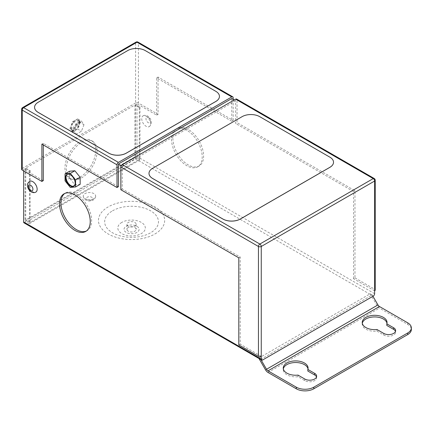<?xml version="1.0" encoding="UTF-8"?>
<svg xmlns="http://www.w3.org/2000/svg" width="433" height="433" viewBox="0 0 433 433"><rect width="100%" height="100%" fill="white"/><g stroke="black" fill="none" stroke-linecap="round" stroke-linejoin="round"><path stroke-width="0.32" stroke-dasharray="2.17 1.62" d="M72.506 130.43L79.418 121.83A5.743 3.318 -60 0 1 75.586 130.284A5.743 3.318 -60 0 1 72.712 130.571A5.743 3.318 -60 0 1 72.506 130.43L71.981 130.127L71.597 130.604L72.998 131.416L72.241 130.333L79.84 120.883L80.598 121.96L72.998 131.416M83.986 124.704L81.453 131.231L76.387 134.154L73.854 130.549L76.387 124.022L81.453 121.099L83.986 124.704L80.121 122.474L79.196 121.153L78.893 121.527A5.743 3.318 -60 0 1 75.055 129.981A5.743 3.318 -60 0 1 72.187 130.263A5.743 3.318 -60 0 1 71.981 130.127M74.021 186.103A6.825 3.94 -120 0 0 74.297 185.968A6.825 3.94 -120 0 0 75.342 180.496A6.825 3.94 -120 0 0 70.882 174.483A6.825 3.94 -120 0 0 67.472 174.147A6.825 3.94 -120 0 0 67.218 174.315M93.837 198.655A6.203 3.583 180 0 1 87.071 199.434A6.203 3.583 180 0 1 83.244 196.122A6.203 3.583 180 0 1 85.063 193.589A6.203 3.583 180 0 1 91.823 192.815A6.203 3.583 180 0 1 95.655 196.122A6.203 3.583 180 0 1 93.837 198.655M146.132 116.179A6.203 3.583 60 0 1 150.186 121.646A6.203 3.583 60 0 1 149.239 126.62A6.203 3.583 60 0 1 146.132 126.312A6.203 3.583 60 0 1 142.078 120.845A6.203 3.583 60 0 1 143.031 115.871A6.203 3.583 60 0 1 146.132 116.179M29.66 181.324A6.203 3.583 -120 0 0 28.708 186.298A6.203 3.583 -120 0 0 32.762 191.765A6.203 3.583 -120 0 0 35.863 192.073M128.32 231.233A4.59 2.652 180 0 1 126.977 229.355A4.59 2.652 180 0 1 129.808 226.908A4.59 2.652 180 0 1 134.815 227.482A4.59 2.652 180 0 1 136.157 229.355A4.59 2.652 180 0 1 133.326 231.807A4.59 2.652 180 0 1 128.32 231.233M128.32 226.167A4.59 2.652 180 0 1 126.977 224.289A4.59 2.652 180 0 1 129.808 221.842A4.59 2.652 180 0 1 134.815 222.416A4.59 2.652 180 0 1 136.157 224.289A4.59 2.652 180 0 1 133.326 226.74A4.59 2.652 180 0 1 128.32 226.167M80.322 141.51A21.715 12.541 -60 0 1 91.179 140.433A21.715 12.541 -60 0 1 94.508 157.834A21.715 12.541 -60 0 1 80.322 176.973A21.715 12.541 -60 0 1 69.464 178.05A21.715 12.541 -60 0 1 66.135 160.643A21.715 12.541 -60 0 1 80.322 141.51M81.723 142.322A21.715 12.541 -60 0 1 92.586 141.245A21.715 12.541 -60 0 1 95.915 158.646A21.715 12.541 -60 0 1 81.723 177.784A21.715 12.541 -60 0 1 70.866 178.856A21.715 12.541 -60 0 1 67.537 161.455A21.715 12.541 -60 0 1 81.723 142.322M188.252 129.451A21.715 12.541 -120 0 0 177.395 128.374A21.715 12.541 -120 0 0 174.066 145.775A21.715 12.541 -120 0 0 188.252 164.913A21.715 12.541 -120 0 0 199.11 165.991A21.715 12.541 -120 0 0 202.438 148.589A21.715 12.541 -120 0 0 188.252 129.451M186.85 130.263A21.715 12.541 -120 0 0 175.993 129.186A21.715 12.541 -120 0 0 172.664 146.587A21.715 12.541 -120 0 0 186.85 165.725A21.715 12.541 -120 0 0 197.708 166.802A21.715 12.541 -120 0 0 201.036 149.401A21.715 12.541 -120 0 0 186.85 130.263M86.421 231A21.715 12.541 -120 0 0 87.141 230.632A21.715 12.541 -120 0 0 90.47 213.231A21.715 12.541 -120 0 0 76.284 194.098A21.715 12.541 -120 0 0 65.426 193.021A21.715 12.541 -120 0 0 64.75 193.464M316.507 376.986A6.95 4.011 180 0 1 316.647 377.798A6.95 4.011 180 0 1 312.361 381.5A6.95 4.011 180 0 1 304.783 380.634L298.018 376.726A12.411 7.166 180 0 1 286.884 374.756A12.411 7.166 180 0 1 283.247 369.69A12.411 7.166 180 0 1 283.328 368.878M298.018 376.726L298.018 375.102M362.302 323.283A12.411 7.166 0 0 0 362.226 324.095A12.411 7.166 0 0 0 365.858 329.161A12.411 7.166 0 0 0 376.991 331.126L376.991 329.508M219.444 96.397A12.411 7.166 0 0 0 215.807 91.352L145.255 50.623A12.411 7.166 0 0 0 127.708 50.623L38.201 102.296A12.411 7.166 0 0 0 34.57 107.341M333.518 162.256A12.411 7.166 0 0 0 329.881 157.211L259.681 116.683A12.411 7.166 0 0 0 242.134 116.683L152.627 168.356A12.411 7.166 0 0 0 148.995 173.406M231.779 98.545L231.779 121.245L233.181 120.434L158.067 77.069L158.067 114.355L138.414 103.005L138.414 43.019L233.181 97.734M374.632 290.862L353.572 278.7L354.979 277.889L354.979 190.753L237.04 122.663L237.04 99.963L374.632 179.403L374.632 289.239A1.986 1.147 180 0 1 375.216 290.05M354.979 277.889L374.632 289.239M77.588 118.869L72.522 121.792L69.989 128.325L70.833 129.527L71.218 129.045A5.743 3.318 -60 0 1 72.901 122.561A5.743 3.318 -60 0 1 77.929 120.314A5.743 3.318 -60 0 1 78.129 120.45L78.433 120.071L77.588 118.869L81.453 121.099M135.605 103.005L22.229 168.459L22.229 108.477L135.605 43.019L135.605 103.005A1.986 1.147 180 0 1 138.414 103.005M258.761 358.134L370.199 293.79L372.185 294.938L261.256 359.146L260.747 359.282L258.761 358.134L258.972 358.502M259.27 357.999L25.038 222.773L135.605 158.938L369.831 294.169M69.616 171.23L69.616 178.25L74.882 184.804L80.148 184.334M23.636 170.894L23.636 169.271L25.038 168.459L29.428 170.992L30.131 170.586L25.742 168.053L134.901 105.03L134.901 156.908L25.742 219.932L25.742 168.053M261.261 356.316L240.201 344.154L240.201 257.018L122.268 188.929L122.268 166.229L121.272 165.655M118.404 186.699L43.289 143.334L43.289 144.952M43.289 180.621L23.636 169.271M231.779 121.245L156.665 77.875L156.665 115.162L137.007 103.817L137.007 156.502A1.986 1.147 -60 0 1 135.605 158.938M234.237 99.963L235.639 100.775L235.639 123.47L237.04 122.663M353.572 278.7L353.572 191.559L235.639 123.47M370.199 293.79L376.964 305.509A4.963 2.863 -120 0 0 379.449 308.128L407.713 324.447A12.411 7.166 180 0 1 411.35 329.513M386.815 325.454A12.411 7.166 0 0 0 387.042 324.095A12.411 7.166 0 0 0 386.961 323.283M376.991 331.126L383.757 335.039A6.95 4.011 0 0 0 391.335 335.905A6.95 4.011 0 0 0 395.621 332.198A6.95 4.011 0 0 0 395.481 331.391M307.987 368.878A12.411 7.166 180 0 1 308.069 369.69A12.411 7.166 180 0 1 307.841 371.049M25.038 222.773A1.986 1.147 -60 0 1 24.048 222.871M233.181 120.434L233.181 99.357M240.201 344.154L238.799 344.966M21.65 169.271A1.986 1.147 180 0 1 22.229 168.459M156.665 115.162L158.067 114.355M30.131 170.586L30.131 222.465L139.291 159.441L139.291 107.563L139.989 107.162L135.605 104.629L137.007 103.817M139.291 107.563L134.901 105.03M236.629 99.054A1.986 1.147 -60 0 1 237.04 99.963M122.268 166.229L235.639 100.775M122.268 188.929L120.861 189.735M240.201 257.018L238.799 257.83M43.289 143.334L41.887 144.14M353.572 191.559L354.979 190.753M156.665 77.875L158.067 77.069M135.605 104.629L135.605 157.314L25.038 221.149L25.038 168.459M260.958 359.65L260.747 359.282M372.965 296.28L372.185 294.938M139.291 159.441L134.901 156.908M30.131 222.465L25.742 219.932M139.989 107.162L139.989 159.847L29.428 223.682L29.428 170.992M29.428 223.682L25.038 221.149M139.989 159.847L135.605 157.314M70.319 187.435L74.882 184.804M65.053 180.886L69.616 178.25M80.121 122.474L77.588 129.002L72.522 131.924L76.387 134.154M77.588 129.002L81.453 131.231M70.833 129.527L72.241 130.333M72.522 131.924L71.597 130.604M69.989 128.325L73.854 130.549M72.522 121.792L76.387 124.022M79.84 120.883L78.433 120.071M79.196 121.153L80.598 121.96M78.66 120.753L71.748 129.348A5.743 3.318 -60 0 1 73.426 122.864A5.743 3.318 -60 0 1 78.454 120.618A5.743 3.318 -60 0 1 78.66 120.753L78.129 120.45M71.218 129.045L71.748 129.348M78.893 121.527L79.418 121.83M91.731 199.873A3.226 1.862 180 0 1 87.168 199.873A3.226 1.862 180 0 1 87.168 197.237A3.226 1.862 180 0 1 91.731 197.237A3.226 1.862 180 0 1 91.731 199.873M148.238 117.392A3.226 1.862 60 0 1 150.522 121.343A3.226 1.862 60 0 1 148.238 122.663A3.226 1.862 60 0 1 145.959 118.712A3.226 1.862 60 0 1 148.238 117.392M112.542 210.817A26.906 15.534 180 0 1 150.592 210.817A26.906 15.534 180 0 1 150.592 232.781A26.906 15.534 180 0 1 112.542 232.781A26.906 15.534 180 0 1 112.542 210.817M154.976 233.955A33.108 19.117 0 0 0 154.976 206.925A33.108 19.117 0 0 0 108.158 206.925A33.108 19.117 0 0 0 108.158 233.955A33.108 19.117 0 0 0 154.976 233.955M136.904 232.434A7.545 4.357 180 0 1 126.236 232.434A7.545 4.357 180 0 1 126.236 226.275A7.545 4.357 180 0 1 136.904 226.275A7.545 4.357 180 0 1 136.904 232.434M121.846 222.389A13.748 7.935 0 0 0 121.846 233.614A13.748 7.935 0 0 0 141.288 233.614A13.748 7.935 0 0 0 141.288 222.389A13.748 7.935 0 0 0 121.846 222.389M374.632 293.698L137.007 156.502M268.005 372.467L379.449 308.128M371.817 295.311L373.23 296.129M262.663 359.964L261.256 359.146M138.003 42.115A1.986 1.147 -60 0 1 138.414 43.019A1.986 1.147 0 0 0 135.605 43.019A1.986 1.147 -120 0 1 136.016 42.115M22.64 107.568A1.986 1.147 -120 0 0 22.229 108.477A1.986 1.147 180 0 0 21.65 109.289M375.216 180.215A1.986 1.147 0 0 0 374.632 179.403A1.986 1.147 -60 0 0 374.22 178.493M265.521 369.847L376.964 305.509M407.713 322.829L407.713 324.447M383.757 335.039L383.757 333.415M304.783 380.634L304.783 379.01M72.712 130.571L72.187 130.263M67.472 174.147L66.947 174.45M83.244 196.122C84.126 200.273 85.279 199.472 86.822 200.539C89.068 201.242 91.201 201.074 93.219 200.019C94.854 198.964 95.666 197.665 95.655 196.122M149.239 126.62C152.389 123.778 151.122 123.178 151.269 121.31C150.76 119.01 149.542 117.251 147.621 116.028C145.889 115.14 144.357 115.086 143.031 115.871M126.977 224.289L126.977 229.355M92.586 141.245L91.179 140.433M175.993 129.186L177.395 128.374M65.426 193.021L64.024 193.832M283.247 369.69L283.247 368.066M362.226 324.095L362.226 322.471M387.042 324.095L387.042 322.471M395.621 332.198L395.621 330.579M308.069 369.69L308.069 368.066M316.647 377.798L316.647 376.174M87.141 230.632L85.739 231.444M197.708 166.802L199.11 165.991M70.866 178.856L69.464 178.05M136.157 224.289L136.157 229.355M74.297 185.968L73.772 186.271M78.454 120.618L77.929 120.314"/><path stroke-width="0.65" d="M70.357 174.786A6.825 3.94 -120 0 0 66.947 174.45A6.825 3.94 -120 0 0 65.897 179.917A6.825 3.94 -120 0 0 70.357 185.936A6.825 3.94 -120 0 0 73.772 186.271A6.825 3.94 -120 0 0 74.817 180.799A6.825 3.94 -120 0 0 70.357 174.786M67.218 174.315A6.825 3.94 -120 0 0 66.498 179.857A6.825 3.94 -120 0 0 70.882 185.627A6.825 3.94 -120 0 0 74.021 186.103M35.863 192.073A6.203 3.583 -120 0 0 36.816 187.099A6.203 3.583 -120 0 0 32.762 181.633A6.203 3.583 -120 0 0 29.66 181.324C26.505 184.166 27.777 184.767 27.625 186.634C28.134 188.934 29.352 190.693 31.273 191.911C33.005 192.799 34.537 192.853 35.863 192.073M74.882 194.904A21.715 12.541 -120 0 0 64.024 193.832A21.715 12.541 -120 0 0 60.696 211.234A21.715 12.541 -120 0 0 74.882 230.372A21.715 12.541 -120 0 0 85.739 231.444A21.715 12.541 -120 0 0 89.068 214.043A21.715 12.541 -120 0 0 74.882 194.904M64.75 193.464A21.715 12.541 -120 0 0 62.298 211.06A21.715 12.541 -120 0 0 76.284 229.56A21.715 12.541 -120 0 0 86.421 231M286.884 373.132A12.411 7.166 180 0 1 283.247 368.066A12.411 7.166 180 0 1 290.911 361.447A12.411 7.166 180 0 1 304.431 363A12.411 7.166 180 0 1 308.069 368.066A12.411 7.166 180 0 1 307.841 369.43L314.612 373.338A6.95 4.011 180 0 1 316.647 376.174A6.95 4.011 180 0 1 312.361 379.882A6.95 4.011 180 0 1 304.783 379.01L298.018 375.102A12.411 7.166 180 0 1 286.884 373.132M283.328 368.878A12.411 7.166 180 0 1 291.566 362.924A12.411 7.166 180 0 1 304.431 364.624A12.411 7.166 180 0 1 307.987 368.878M383.411 317.405A12.411 7.166 0 0 0 369.885 315.852A12.411 7.166 0 0 0 362.226 322.471A12.411 7.166 0 0 0 365.858 327.537A12.411 7.166 0 0 0 376.991 329.508L383.757 333.415A6.95 4.011 0 0 0 391.335 334.287A6.95 4.011 0 0 0 395.621 330.579A6.95 4.011 0 0 0 393.586 327.743L386.815 323.835A12.411 7.166 0 0 0 387.042 322.471A12.411 7.166 0 0 0 383.411 317.405M386.961 323.283A12.411 7.166 0 0 0 383.411 319.029A12.411 7.166 0 0 0 370.54 317.329A12.411 7.166 0 0 0 362.302 323.283M118.404 162.38L231.779 96.927L137.007 42.212L23.636 107.665L118.404 162.38A1.986 1.147 120 0 0 117.002 164.811L117.002 187.511L41.887 144.14L41.887 181.432L22.229 170.082A1.986 1.147 180 0 1 21.65 169.271L21.65 109.289A1.986 1.147 180 0 0 22.229 110.096L22.229 170.082M34.57 107.362L34.57 107.319A12.411 7.166 0 0 0 38.201 112.385L108.753 153.12A12.411 7.166 0 0 0 126.301 153.12L215.807 101.446A12.411 7.166 0 0 0 219.444 96.38A12.411 7.166 0 0 0 215.807 91.314L145.255 50.58A12.411 7.166 0 0 0 127.708 50.58L38.201 102.253A12.411 7.166 0 0 0 34.57 107.319A12.411 7.166 0 0 0 34.57 107.362A12.411 7.166 0 0 0 38.201 112.428L108.753 153.158A12.411 7.166 0 0 0 126.301 153.158L215.807 101.484A12.411 7.166 0 0 0 219.444 96.418A12.411 7.166 0 0 0 219.444 96.397M235.639 99.157L122.268 164.61L259.86 244.044L373.23 178.591L235.639 99.157A1.986 1.147 -60 0 1 236.629 99.054L374.22 178.493A1.986 1.147 -60 0 0 373.23 178.591A1.986 1.147 60 0 1 374.632 181.021L261.261 246.48L261.261 356.316A1.986 1.147 180 0 1 258.452 356.316L238.799 344.966L238.799 257.83L120.861 189.735L120.861 167.041A1.986 1.147 -60 0 1 122.268 164.61M148.995 173.384L148.995 173.422A12.411 7.166 0 0 0 148.995 173.422A12.411 7.166 0 0 0 152.627 178.488L222.827 219.022A12.411 7.166 0 0 0 240.375 219.022L329.881 167.344A12.411 7.166 0 0 0 333.518 162.278A12.411 7.166 0 0 0 333.518 162.256L333.518 162.24A12.411 7.166 0 0 0 329.881 157.174L259.681 116.645A12.411 7.166 0 0 0 242.134 116.645L152.627 168.318A12.411 7.166 0 0 0 148.995 173.384A12.411 7.166 0 0 0 152.627 178.45L222.827 218.979A12.411 7.166 0 0 0 240.375 218.979L329.881 167.306A12.411 7.166 0 0 0 333.518 162.24M74.882 170.764L69.616 171.23L65.053 173.866L65.053 180.886L70.319 187.435L75.586 186.964L80.148 184.334L80.148 177.314L74.882 170.764L70.319 173.395L65.053 173.866M23.636 221.961L261.261 359.152A1.986 1.147 120 0 0 261.673 360.061L24.048 222.871A1.986 1.147 -60 0 1 23.636 221.961L23.636 170.894M261.261 359.152L261.261 356.316M121.272 165.655L118.404 163.999L118.404 186.699L117.002 187.511M43.289 144.952L43.289 180.621L41.887 181.432M374.632 290.862L374.632 181.021A1.986 1.147 0 0 0 375.216 180.215L375.216 290.05A1.986 1.147 180 0 1 374.632 290.862L374.632 293.698A1.986 1.147 120 0 1 373.23 296.129L262.663 359.964A1.986 1.147 120 0 1 261.673 360.061M118.404 163.999L231.779 98.545L234.237 99.963M313.822 387.167L313.822 388.791A12.411 7.166 180 0 1 296.275 388.791L296.275 387.167A12.411 7.166 0 0 0 313.822 387.167L407.713 332.961A12.411 7.166 0 0 0 411.35 327.895A12.411 7.166 0 0 0 407.713 322.829L379.449 306.51A2.977 1.721 60 0 1 377.96 304.935L372.965 296.28M296.275 387.167L268.005 370.848A2.977 1.721 60 0 1 266.517 369.273L260.958 359.65M411.35 327.895L411.35 329.513A12.411 7.166 180 0 1 407.713 334.579L407.713 332.961M313.822 388.791L407.713 334.579M258.972 358.502L265.521 369.847A4.963 2.863 -120 0 0 268.005 372.467L296.275 388.791M395.481 331.391A6.95 4.011 0 0 0 393.586 329.361L386.815 325.454L386.815 323.835M307.841 369.43L307.841 371.049L314.612 374.956A6.95 4.011 180 0 1 316.507 376.986M233.181 99.357L233.181 97.734A1.986 1.147 120 0 0 232.77 96.824A1.986 1.147 120 0 0 231.779 96.927M75.586 186.964L75.586 179.944L80.148 177.314M75.586 179.944L70.319 173.395M30.656 190.547A3.226 1.862 -120 0 0 32.935 189.232A3.226 1.862 -120 0 0 30.656 185.281A3.226 1.862 -120 0 0 28.372 186.596A3.226 1.862 -120 0 0 30.656 190.547M117.002 164.811L22.229 110.096A1.986 1.147 -60 0 1 23.636 107.665A1.986 1.147 -120 0 0 22.64 107.568L136.016 42.115A1.986 1.147 -120 0 1 137.007 42.212A1.986 1.147 -60 0 1 138.003 42.115A1.986 1.986 0 0 0 136.016 42.115M258.452 356.316L258.452 246.48L120.861 167.041M268.005 370.848L379.449 306.51M258.452 246.48A1.986 1.147 0 0 0 261.261 246.48A1.986 1.147 60 0 0 259.86 244.044A1.986 1.147 120 0 0 258.452 246.48M266.517 369.273L377.96 304.935M393.586 329.361L393.586 327.743M314.612 374.956L314.612 373.338M232.77 96.824L138.003 42.115M22.64 107.568A1.986 1.986 0 0 0 21.65 109.289M375.216 180.215A1.986 1.986 0 0 0 374.22 178.493"/></g></svg>
